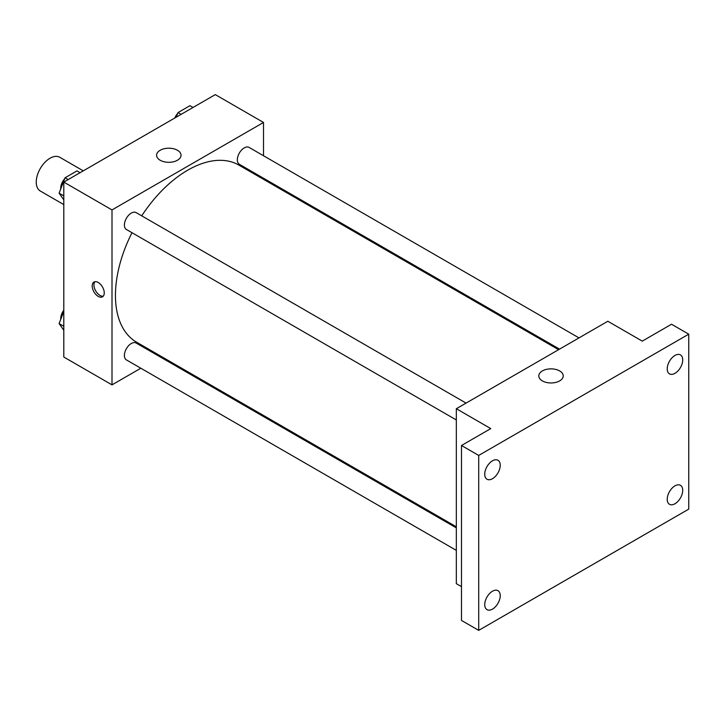 <?xml version="1.0" encoding="UTF-8"?>
<svg xmlns="http://www.w3.org/2000/svg" width="725" height="725" viewBox="0 0 725 725"><rect width="100%" height="100%" fill="white"/><g stroke="black" fill="none" stroke-linecap="round" stroke-linejoin="round"><path stroke-width="1.09" d="M83.275 170.846L59.758 157.271A19.475 11.247 120 0 0 44.751 162.491A19.475 11.247 120 0 0 36.25 182.093A19.475 11.247 120 0 0 40.283 191.01L63.8 204.586M140.831 368.228L112.003 384.866L63.8 357.035L63.8 182.093L215.298 94.622L263.51 122.453L263.51 155.739M161.249 356.437L160.307 356.981M131.986 232.707A102.261 59.042 120 0 0 115.447 295.41A102.261 59.042 120 0 0 136.626 342.218L456.333 526.803M558.585 349.677L238.888 165.101A102.261 59.042 120 0 0 141.728 215.842M263.51 178.232L263.51 179.311M112.003 384.866L112.003 209.924L263.51 122.453M579.003 337.895L249.092 147.42A9.742 5.619 120 0 0 241.588 150.03A9.742 5.619 120 0 0 237.338 159.826A9.742 5.619 120 0 0 239.35 164.285L559.528 349.133M456.333 527.882L136.155 343.034A9.742 5.619 120 0 0 128.651 345.644A9.742 5.619 120 0 0 124.401 355.44A9.742 5.619 120 0 0 126.413 359.899L456.333 550.375M456.333 419.965L126.413 229.49A9.742 5.619 -60 0 1 126.413 218.243A9.742 5.619 -60 0 1 136.155 212.624L466.066 403.1M112.003 209.924L63.8 182.093M160.18 160.243A12.216 7.051 180 0 1 156.6 155.259A12.216 7.051 180 0 1 168.816 148.199A12.216 7.051 180 0 1 181.032 155.259A12.216 7.051 180 0 1 173.493 161.766A12.216 7.051 180 0 1 160.18 160.243M104.255 292.918A8.519 4.921 60 0 1 102.488 296.824A8.519 4.921 60 0 1 93.969 291.903A8.519 4.921 60 0 1 93.969 282.061A8.519 4.921 60 0 1 100.539 284.345A8.519 4.921 60 0 1 104.255 292.918M103.267 296.172A8.519 4.921 60 0 1 95.7 290.897A8.519 4.921 60 0 1 94.921 281.717M461.49 586.643L456.333 583.661L456.333 408.719L607.831 321.248L642.268 341.131L671.531 324.229L688.75 334.171L688.75 509.113L478.708 630.378L461.49 620.437L461.49 445.494L490.762 428.602L456.333 408.719M478.708 630.378L478.708 455.436L461.49 445.494M478.708 455.436L688.75 334.171M542.382 380.906A12.216 7.051 180 0 1 538.802 375.922A12.216 7.051 180 0 1 551.018 368.862A12.216 7.051 180 0 1 563.234 375.922A12.216 7.051 180 0 1 555.694 382.428A12.216 7.051 180 0 1 542.382 380.906M674.975 373.33A10.957 6.326 -60 0 1 669.501 373.873A10.957 6.326 -60 0 1 667.816 365.101A10.957 6.326 -60 0 1 674.975 355.44A10.957 6.326 -60 0 1 680.458 354.897A10.957 6.326 -60 0 1 682.134 363.678A10.957 6.326 -60 0 1 674.975 373.33M492.483 478.699A10.957 6.326 -60 0 1 487.01 479.234A10.957 6.326 -60 0 1 485.324 470.462A10.957 6.326 -60 0 1 492.483 460.801A10.957 6.326 -60 0 1 497.957 460.257A10.957 6.326 -60 0 1 499.643 469.039A10.957 6.326 -60 0 1 492.483 478.699M492.483 609.109A10.957 6.326 -60 0 1 487.01 609.653A10.957 6.326 -60 0 1 485.324 600.871A10.957 6.326 -60 0 1 492.483 591.219A10.957 6.326 -60 0 1 497.957 590.676A10.957 6.326 -60 0 1 499.643 599.448A10.957 6.326 -60 0 1 492.483 609.109M674.975 503.748A10.957 6.326 -60 0 1 669.501 504.292A10.957 6.326 -60 0 1 667.816 495.51A10.957 6.326 -60 0 1 674.975 485.85A10.957 6.326 -60 0 1 680.458 485.315A10.957 6.326 -60 0 1 682.134 494.088A10.957 6.326 -60 0 1 674.975 503.748M63.8 199.837L59.097 193.149L65.06 177.779L76.995 170.892L80.085 172.686M63.8 195.868L59.097 193.149M68.159 179.573L65.06 177.779M64.697 178.731A9.742 5.619 120 0 0 60.701 188.255A9.742 5.619 120 0 0 60.728 188.962M176.211 117.187L178.006 112.574L189.932 105.687L193.031 107.481M181.105 114.369L178.006 112.574M177.634 113.517A9.742 5.619 120 0 0 174.77 118.021M63.8 330.247L59.097 323.567L63.8 311.46M63.8 326.277L59.097 323.567M63.8 310.237A9.742 5.619 120 0 0 60.701 318.665A9.742 5.619 120 0 0 60.728 319.372"/></g></svg>

